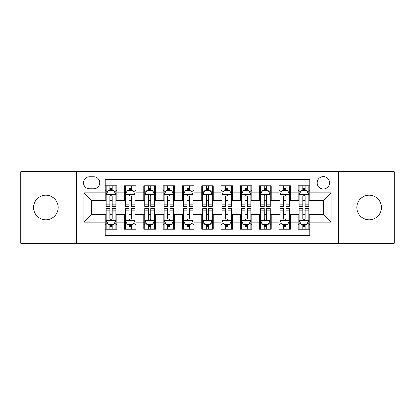 <?xml version="1.0" encoding="UTF-8"?>
<svg xmlns="http://www.w3.org/2000/svg" width="415" height="415" viewBox="0 0 415 415"><rect width="100%" height="100%" fill="white"/><g stroke="black" fill="none" stroke-linecap="round" stroke-linejoin="round"><path stroke-width="0.62" d="M369.158 195.149A12.351 12.351 0 0 0 356.801 207.5A12.351 12.351 0 0 0 369.158 219.851A12.351 12.351 0 0 0 381.51 207.5A12.351 12.351 0 0 0 369.158 195.149M45.842 195.149A12.351 12.351 0 0 0 33.491 207.5A12.351 12.351 0 0 0 45.842 219.851A12.351 12.351 0 0 0 58.199 207.5A12.351 12.351 0 0 0 45.842 195.149M323.316 176.619A6.178 6.178 0 0 0 317.138 182.792A6.178 6.178 0 0 0 323.316 188.97A6.178 6.178 0 0 0 329.489 182.792A6.178 6.178 0 0 0 323.316 176.619M338.754 243.211L394.25 243.211L394.25 171.789L338.754 171.789L338.754 243.211L76.246 243.211L76.246 171.789L20.75 171.789L20.75 243.211L76.246 243.211M309.803 185.785L298.219 185.785L298.219 192.83L290.5 192.83L290.5 200.549L298.219 200.549L298.219 192.83M290.5 192.83L290.5 185.785L278.916 185.785L278.916 192.83L271.197 192.83L271.197 200.549L278.916 200.549L278.916 192.83M271.197 192.83L271.197 185.785L259.619 185.785L259.619 192.83L251.895 192.83L251.895 200.549L259.619 200.549L259.619 192.83M251.895 192.83L251.895 185.785L240.316 185.785L240.316 192.83L232.592 192.83L232.592 200.549L240.316 200.549L240.316 192.83M232.592 192.83L232.592 185.785L221.013 185.785L221.013 192.83L213.289 192.83L213.289 200.549L221.013 200.549L221.013 192.83M213.289 192.83L213.289 185.785L201.711 185.785L201.711 192.83L193.987 192.83L193.987 200.549L201.711 200.549L201.711 192.83M193.987 192.83L193.987 185.785L182.408 185.785L182.408 192.83L174.684 192.83L174.684 200.549L182.408 200.549L182.408 192.83M174.684 192.83L174.684 185.785L163.105 185.785L163.105 192.83L155.381 192.83L155.381 200.549L163.105 200.549L163.105 192.83M155.381 192.83L155.381 185.785L143.803 185.785L143.803 192.83L136.084 192.83L136.084 200.549L143.803 200.549L143.803 192.83M136.084 192.83L136.084 185.785L124.5 185.785L124.5 200.549L116.781 200.549L116.781 185.785L105.197 185.785M105.197 229.215L116.781 229.215L116.781 214.451L124.5 214.451L124.5 229.215L136.084 229.215L136.084 214.451L143.803 214.451L143.803 222.17L136.084 222.17M143.803 222.17L143.803 229.215L155.381 229.215L155.381 214.451L163.105 214.451L163.105 222.17L155.381 222.17M163.105 222.17L163.105 229.215L174.684 229.215L174.684 214.451L182.408 214.451L182.408 222.17L174.684 222.17M182.408 222.17L182.408 229.215L193.987 229.215L193.987 214.451L201.711 214.451L201.711 222.17L193.987 222.17M201.711 222.17L201.711 229.215L213.289 229.215L213.289 214.451L221.013 214.451L221.013 222.17L213.289 222.17M221.013 222.17L221.013 229.215L232.592 229.215L232.592 214.451L240.316 214.451L240.316 222.17L232.592 222.17M240.316 222.17L240.316 229.215L251.895 229.215L251.895 214.451L259.619 214.451L259.619 222.17L251.895 222.17M259.619 222.17L259.619 229.215L271.197 229.215L271.197 214.451L278.916 214.451L278.916 222.17L271.197 222.17M278.916 222.17L278.916 229.215L290.5 229.215L290.5 214.451L298.219 214.451L298.219 222.17L290.5 222.17M89.562 188.778L93.811 188.778A5.981 5.981 0 0 0 99.792 182.792A5.981 5.981 0 0 0 93.811 176.811L89.562 176.811A5.981 5.981 0 0 0 83.581 182.792A5.981 5.981 0 0 0 89.562 188.778M338.754 171.789L76.246 171.789M309.803 192.83L309.803 179.316L105.197 179.316L105.197 200.549L91.684 200.549L91.684 214.451L105.197 214.451L105.197 235.684L309.803 235.684L309.803 214.451L323.316 214.451L323.316 200.549L309.803 200.549L309.803 192.83L331.035 192.83L331.035 222.17L309.803 222.17M105.197 222.17L83.965 222.17L83.965 192.83L105.197 192.83M298.219 222.17L298.219 229.215L309.803 229.215M105.197 190.61L106.162 190.61M109.83 190.61L112.149 190.61M115.816 190.61L116.781 190.61M105.197 200.357L106.162 200.357M109.83 200.357L112.149 200.357M115.816 200.357L116.781 200.357M105.197 214.643L106.162 214.643M109.83 214.643L112.149 214.643M115.816 214.643L116.781 214.643M105.197 224.391L106.162 224.391M109.83 224.391L112.149 224.391M115.816 224.391L116.781 224.391M124.5 200.357L125.465 200.357M129.132 200.357L131.451 200.357M135.119 200.357L136.084 200.357M124.5 190.61L125.465 190.61M129.132 190.61L131.451 190.61M135.119 190.61L136.084 190.61M124.5 214.643L125.465 214.643M129.132 214.643L131.451 214.643M135.119 214.643L136.084 214.643M124.5 224.391L125.465 224.391M129.132 224.391L131.451 224.391M135.119 224.391L136.084 224.391M143.803 214.643L144.768 214.643M148.435 214.643L150.749 214.643M154.416 214.643L155.381 214.643M143.803 224.391L144.768 224.391M148.435 224.391L150.749 224.391M154.416 224.391L155.381 224.391M143.803 190.61L144.768 190.61M148.435 190.61L150.749 190.61M154.416 190.61L155.381 190.61M143.803 200.357L144.768 200.357M148.435 200.357L150.749 200.357M154.416 200.357L155.381 200.357M163.105 214.643L164.07 214.643M167.738 214.643L170.051 214.643M173.719 214.643L174.684 214.643M163.105 224.391L164.07 224.391M167.738 224.391L170.051 224.391M173.719 224.391L174.684 224.391M163.105 190.61L164.07 190.61M167.738 190.61L170.051 190.61M173.719 190.61L174.684 190.61M163.105 200.357L164.07 200.357M167.738 200.357L170.051 200.357M173.719 200.357L174.684 200.357M182.408 214.643L183.373 214.643M187.041 214.643L189.354 214.643M193.022 214.643L193.987 214.643M182.408 224.391L183.373 224.391M187.041 224.391L189.354 224.391M193.022 224.391L193.987 224.391M182.408 190.61L183.373 190.61M187.041 190.61L189.354 190.61M193.022 190.61L193.987 190.61M182.408 200.357L183.373 200.357M187.041 200.357L189.354 200.357M193.022 200.357L193.987 200.357M201.711 214.643L202.676 214.643M206.343 214.643L208.657 214.643M212.324 214.643L213.289 214.643M201.711 224.391L202.676 224.391M206.343 224.391L208.657 224.391M212.324 224.391L213.289 224.391M201.711 190.61L202.676 190.61M206.343 190.61L208.657 190.61M212.324 190.61L213.289 190.61M201.711 200.357L202.676 200.357M206.343 200.357L208.657 200.357M212.324 200.357L213.289 200.357M221.013 214.643L221.978 214.643M225.646 214.643L227.96 214.643M231.627 214.643L232.592 214.643M221.013 224.391L221.978 224.391M225.646 224.391L227.96 224.391M231.627 224.391L232.592 224.391M221.013 190.61L221.978 190.61M225.646 190.61L227.96 190.61M231.627 190.61L232.592 190.61M221.013 200.357L221.978 200.357M225.646 200.357L227.96 200.357M231.627 200.357L232.592 200.357M240.316 214.643L241.281 214.643M244.949 214.643L247.262 214.643M250.93 214.643L251.895 214.643M240.316 224.391L241.281 224.391M244.949 224.391L247.262 224.391M250.93 224.391L251.895 224.391M240.316 190.61L241.281 190.61M244.949 190.61L247.262 190.61M250.93 190.61L251.895 190.61M240.316 200.357L241.281 200.357M244.949 200.357L247.262 200.357M250.93 200.357L251.895 200.357M259.619 214.643L260.584 214.643M264.251 214.643L266.565 214.643M270.232 214.643L271.197 214.643M259.619 224.391L260.584 224.391M264.251 224.391L266.565 224.391M270.232 224.391L271.197 224.391M259.619 190.61L260.584 190.61M264.251 190.61L266.565 190.61M270.232 190.61L271.197 190.61M259.619 200.357L260.584 200.357M264.251 200.357L266.565 200.357M270.232 200.357L271.197 200.357M278.916 214.643L279.881 214.643M283.549 214.643L285.868 214.643M289.535 214.643L290.5 214.643M278.916 224.391L279.881 224.391M283.549 224.391L285.868 224.391M289.535 224.391L290.5 224.391M278.916 190.61L279.881 190.61M283.549 190.61L285.868 190.61M289.535 190.61L290.5 190.61M278.916 200.357L279.881 200.357M283.549 200.357L285.868 200.357M289.535 200.357L290.5 200.357M298.219 214.643L299.184 214.643M302.851 214.643L305.17 214.643M308.838 214.643L309.803 214.643M298.219 224.391L299.184 224.391M302.851 224.391L305.17 224.391M308.838 224.391L309.803 224.391M298.219 190.61L299.184 190.61M302.851 190.61L305.17 190.61M308.838 190.61L309.803 190.61M298.219 200.357L299.184 200.357M302.851 200.357L305.17 200.357M308.838 200.357L309.803 200.357M91.684 200.549L83.965 192.83M91.684 214.451L83.965 222.17M331.035 192.83L323.316 200.549M331.035 222.17L323.316 214.451M112.149 188.296L109.83 188.296M115.816 204.766L112.149 204.766L112.149 206.343L115.816 206.343L115.816 194.568L113.881 190.708L108.092 190.708L106.162 194.568L106.162 206.343L109.83 206.343L109.83 204.766L106.162 204.766M106.162 194.568L106.162 185.785M115.816 194.568L115.816 185.785M109.83 190.708L109.83 185.785M112.149 185.785L112.149 190.708M112.149 204.766L112.149 196.015C111.376 194.526 110.603 194.526 109.83 196.015L109.83 204.766M109.83 226.704L112.149 226.704M106.162 210.234L109.83 210.234L109.83 208.657L106.162 208.657L106.162 220.432L108.092 224.292L113.881 224.292L115.816 220.432L115.816 208.657L112.149 208.657L112.149 210.234L115.816 210.234M115.816 220.432L115.816 229.215M106.162 220.432L106.162 229.215M112.149 224.292L112.149 229.215M109.83 229.215L109.83 224.292M109.83 210.234L109.83 218.985C110.603 220.474 111.376 220.474 112.149 218.985L112.149 210.234M131.451 188.296L129.132 188.296M135.119 204.766L131.451 204.766L131.451 206.343L135.119 206.343L135.119 194.568L133.184 190.708L127.395 190.708L125.465 194.568L125.465 206.343L129.132 206.343L129.132 204.766L125.465 204.766M125.465 194.568L125.465 185.785M135.119 194.568L135.119 185.785M129.132 190.708L129.132 185.785M131.451 185.785L131.451 190.708M131.451 204.766L131.451 196.015C130.678 194.526 129.905 194.526 129.132 196.015L129.132 204.766M150.749 188.296L148.435 188.296M154.416 204.766L150.749 204.766L150.749 206.343L154.416 206.343L154.416 194.568L152.487 190.708L146.697 190.708L144.768 194.568L144.768 206.343L148.435 206.343L148.435 204.766L144.768 204.766M144.768 194.568L144.768 185.785M154.416 194.568L154.416 185.785M148.435 190.708L148.435 185.785M150.749 185.785L150.749 190.708M150.749 204.766L150.749 196.015C149.981 194.526 149.208 194.526 148.435 196.015L148.435 204.766M170.051 188.296L167.738 188.296M173.719 204.766L170.051 204.766L170.051 206.343L173.719 206.343L173.719 194.568L171.789 190.708L166 190.708L164.07 194.568L164.07 206.343L167.738 206.343L167.738 204.766L164.07 204.766M164.07 194.568L164.07 185.785M173.719 194.568L173.719 185.785M167.738 190.708L167.738 185.785M170.051 185.785L170.051 190.708M170.051 204.766L170.051 196.015C169.284 194.526 168.511 194.526 167.738 196.015L167.738 204.766M189.354 188.296L187.041 188.296M193.022 204.766L189.354 204.766L189.354 206.343L193.022 206.343L193.022 194.568L191.092 190.708L185.303 190.708L183.373 194.568L183.373 206.343L187.041 206.343L187.041 204.766L183.373 204.766M183.373 194.568L183.373 185.785M193.022 194.568L193.022 185.785M187.041 190.708L187.041 185.785M189.354 185.785L189.354 190.708M189.354 204.766L189.354 196.015C188.586 194.526 187.813 194.526 187.041 196.015L187.041 204.766M129.132 226.704L131.451 226.704M125.465 210.234L129.132 210.234L129.132 208.657L125.465 208.657L125.465 220.432L127.395 224.292L133.184 224.292L135.119 220.432L135.119 208.657L131.451 208.657L131.451 210.234L135.119 210.234M135.119 220.432L135.119 229.215M125.465 220.432L125.465 229.215M131.451 224.292L131.451 229.215M129.132 229.215L129.132 224.292M129.132 210.234L129.132 218.985C129.905 220.474 130.673 220.474 131.451 218.985L131.451 210.234M148.435 226.704L150.749 226.704M144.768 210.234L148.435 210.234L148.435 208.657L144.768 208.657L144.768 220.432L146.697 224.292L152.487 224.292L154.416 220.432L154.416 208.657L150.749 208.657L150.749 210.234L154.416 210.234M154.416 220.432L154.416 229.215M144.768 220.432L144.768 229.215M150.749 224.292L150.749 229.215M148.435 229.215L148.435 224.292M148.435 210.234L148.435 218.985C149.208 220.474 149.976 220.474 150.749 218.985L150.749 210.234M167.738 226.704L170.051 226.704M164.07 210.234L167.738 210.234L167.738 208.657L164.07 208.657L164.07 220.432L166 224.292L171.789 224.292L173.719 220.432L173.719 208.657L170.051 208.657L170.051 210.234L173.719 210.234M173.719 220.432L173.719 229.215M164.07 220.432L164.07 229.215M170.051 224.292L170.051 229.215M167.738 229.215L167.738 224.292M167.738 210.234L167.738 218.985C168.511 220.474 169.279 220.474 170.051 218.985L170.051 210.234M187.041 226.704L189.354 226.704M183.373 210.234L187.041 210.234L187.041 208.657L183.373 208.657L183.373 220.432L185.303 224.292L191.092 224.292L193.022 220.432L193.022 208.657L189.354 208.657L189.354 210.234L193.022 210.234M193.022 220.432L193.022 229.215M183.373 220.432L183.373 229.215M189.354 224.292L189.354 229.215M187.041 229.215L187.041 224.292M187.041 210.234L187.041 218.985C187.808 220.474 188.581 220.474 189.354 218.985L189.354 210.234M208.657 188.296L206.343 188.296M212.324 204.766L208.657 204.766L208.657 206.343L212.324 206.343L212.324 194.568L210.395 190.708L204.605 190.708L202.676 194.568L202.676 206.343L206.343 206.343L206.343 204.766L202.676 204.766M202.676 194.568L202.676 185.785M212.324 194.568L212.324 185.785M206.343 190.708L206.343 185.785M208.657 185.785L208.657 190.708M208.657 204.766L208.657 196.015C207.889 194.526 207.116 194.526 206.343 196.015L206.343 204.766M206.343 226.704L208.657 226.704M202.676 210.234L206.343 210.234L206.343 208.657L202.676 208.657L202.676 220.432L204.605 224.292L210.395 224.292L212.324 220.432L212.324 208.657L208.657 208.657L208.657 210.234L212.324 210.234M212.324 220.432L212.324 229.215M202.676 220.432L202.676 229.215M208.657 224.292L208.657 229.215M206.343 229.215L206.343 224.292M206.343 210.234L206.343 218.985C207.111 220.474 207.884 220.474 208.657 218.985L208.657 210.234M227.96 188.296L225.646 188.296M231.627 204.766L227.96 204.766L227.96 206.343L231.627 206.343L231.627 194.568L229.697 190.708L223.908 190.708L221.978 194.568L221.978 206.343L225.646 206.343L225.646 204.766L221.978 204.766M221.978 194.568L221.978 185.785M231.627 194.568L231.627 185.785M225.646 190.708L225.646 185.785M227.96 185.785L227.96 190.708M227.96 204.766L227.96 196.015C227.192 194.526 226.419 194.526 225.646 196.015L225.646 204.766M225.646 226.704L227.96 226.704M221.978 210.234L225.646 210.234L225.646 208.657L221.978 208.657L221.978 220.432L223.908 224.292L229.697 224.292L231.627 220.432L231.627 208.657L227.96 208.657L227.96 210.234L231.627 210.234M231.627 220.432L231.627 229.215M221.978 220.432L221.978 229.215M227.96 224.292L227.96 229.215M225.646 229.215L225.646 224.292M225.646 210.234L225.646 218.985C226.414 220.474 227.187 220.474 227.96 218.985L227.96 210.234M247.262 188.296L244.949 188.296M250.93 204.766L247.262 204.766L247.262 206.343L250.93 206.343L250.93 194.568L249 190.708L243.211 190.708L241.281 194.568L241.281 206.343L244.949 206.343L244.949 204.766L241.281 204.766M241.281 194.568L241.281 185.785M250.93 194.568L250.93 185.785M244.949 190.708L244.949 185.785M247.262 185.785L247.262 190.708M247.262 204.766L247.262 196.015C246.489 194.526 245.722 194.526 244.949 196.015L244.949 204.766M244.949 226.704L247.262 226.704M241.281 210.234L244.949 210.234L244.949 208.657L241.281 208.657L241.281 220.432L243.211 224.292L249 224.292L250.93 220.432L250.93 208.657L247.262 208.657L247.262 210.234L250.93 210.234M250.93 220.432L250.93 229.215M241.281 220.432L241.281 229.215M247.262 224.292L247.262 229.215M244.949 229.215L244.949 224.292M244.949 210.234L244.949 218.985C245.716 220.474 246.489 220.474 247.262 218.985L247.262 210.234M266.565 188.296L264.251 188.296M270.232 204.766L266.565 204.766L266.565 206.343L270.232 206.343L270.232 194.568L268.303 190.708L262.513 190.708L260.584 194.568L260.584 206.343L264.251 206.343L264.251 204.766L260.584 204.766M260.584 194.568L260.584 185.785M270.232 194.568L270.232 185.785M264.251 190.708L264.251 185.785M266.565 185.785L266.565 190.708M266.565 204.766L266.565 196.015C265.792 194.526 265.024 194.526 264.251 196.015L264.251 204.766M264.251 226.704L266.565 226.704M260.584 210.234L264.251 210.234L264.251 208.657L260.584 208.657L260.584 220.432L262.513 224.292L268.303 224.292L270.232 220.432L270.232 208.657L266.565 208.657L266.565 210.234L270.232 210.234M270.232 220.432L270.232 229.215M260.584 220.432L260.584 229.215M266.565 224.292L266.565 229.215M264.251 229.215L264.251 224.292M264.251 210.234L264.251 218.985C265.019 220.474 265.792 220.474 266.565 218.985L266.565 210.234M285.868 188.296L283.549 188.296M289.535 204.766L285.868 204.766L285.868 206.343L289.535 206.343L289.535 194.568L287.605 190.708L281.816 190.708L279.881 194.568L279.881 206.343L283.549 206.343L283.549 204.766L279.881 204.766M279.881 194.568L279.881 185.785M289.535 194.568L289.535 185.785M283.549 190.708L283.549 185.785M285.868 185.785L285.868 190.708M285.868 204.766L285.868 196.015C285.095 194.526 284.327 194.526 283.549 196.015L283.549 204.766M283.549 226.704L285.868 226.704M279.881 210.234L283.549 210.234L283.549 208.657L279.881 208.657L279.881 220.432L281.816 224.292L287.605 224.292L289.535 220.432L289.535 208.657L285.868 208.657L285.868 210.234L289.535 210.234M289.535 220.432L289.535 229.215M279.881 220.432L279.881 229.215M285.868 224.292L285.868 229.215M283.549 229.215L283.549 224.292M283.549 210.234L283.549 218.985C284.322 220.474 285.095 220.474 285.868 218.985L285.868 210.234M305.17 188.296L302.851 188.296M308.838 204.766L305.17 204.766L305.17 206.343L308.838 206.343L308.838 194.568L306.908 190.708L301.119 190.708L299.184 194.568L299.184 206.343L302.851 206.343L302.851 204.766L299.184 204.766M299.184 194.568L299.184 185.785M308.838 194.568L308.838 185.785M302.851 190.708L302.851 185.785M305.17 185.785L305.17 190.708M305.17 204.766L305.17 196.015C304.397 194.526 303.624 194.526 302.851 196.015L302.851 204.766M302.851 226.704L305.17 226.704M299.184 210.234L302.851 210.234L302.851 208.657L299.184 208.657L299.184 220.432L301.119 224.292L306.908 224.292L308.838 220.432L308.838 208.657L305.17 208.657L305.17 210.234L308.838 210.234M308.838 220.432L308.838 229.215M299.184 220.432L299.184 229.215M305.17 224.292L305.17 229.215M302.851 229.215L302.851 224.292M302.851 210.234L302.851 218.985C303.624 220.474 304.397 220.474 305.17 218.985L305.17 210.234M124.5 222.17L116.781 222.17M124.5 192.83L116.781 192.83M115.764 194.469L106.209 194.469M106.162 191.772L107.563 191.772M114.416 191.772L115.816 191.772M109.83 199.039L106.162 199.039M115.816 199.039L112.149 199.039M112.149 189.52L109.83 189.52M106.209 220.531L115.764 220.531M115.816 223.229L114.416 223.229M107.563 223.229L106.162 223.229M112.149 215.961L115.816 215.961M106.162 215.961L109.83 215.961M109.83 225.48L112.149 225.48M135.067 194.469L125.512 194.469M125.465 191.772L126.866 191.772M133.718 191.772L135.119 191.772M129.132 199.039L125.465 199.039M135.119 199.039L131.451 199.039M131.451 189.52L129.132 189.52M154.37 194.469L144.814 194.469M144.768 191.772L146.168 191.772M153.021 191.772L154.416 191.772M148.435 199.039L144.768 199.039M154.416 199.039L150.749 199.039M150.749 189.52L148.435 189.52M173.672 194.469L164.117 194.469M164.07 191.772L165.471 191.772M172.324 191.772L173.719 191.772M167.738 199.039L164.07 199.039M173.719 199.039L170.051 199.039M170.051 189.52L167.738 189.52M192.975 194.469L183.42 194.469M183.373 191.772L184.774 191.772M191.626 191.772L193.022 191.772M187.041 199.039L183.373 199.039M193.022 199.039L189.354 199.039M189.354 189.52L187.041 189.52M125.512 220.531L135.067 220.531M135.119 223.229L133.718 223.229M126.866 223.229L125.465 223.229M131.451 215.961L135.119 215.961M125.465 215.961L129.132 215.961M129.132 225.48L131.451 225.48M144.814 220.531L154.37 220.531M154.416 223.229L153.021 223.229M146.168 223.229L144.768 223.229M150.749 215.961L154.416 215.961M144.768 215.961L148.435 215.961M148.435 225.48L150.749 225.48M164.117 220.531L173.672 220.531M173.719 223.229L172.324 223.229M165.471 223.229L164.07 223.229M170.051 215.961L173.719 215.961M164.07 215.961L167.738 215.961M167.738 225.48L170.051 225.48M183.42 220.531L192.975 220.531M193.022 223.229L191.626 223.229M184.774 223.229L183.373 223.229M189.354 215.961L193.022 215.961M183.373 215.961L187.041 215.961M187.041 225.48L189.354 225.48M212.278 194.469L202.722 194.469M202.676 191.772L204.071 191.772M210.929 191.772L212.324 191.772M206.343 199.039L202.676 199.039M212.324 199.039L208.657 199.039M208.657 189.52L206.343 189.52M202.722 220.531L212.278 220.531M212.324 223.229L210.929 223.229M204.071 223.229L202.676 223.229M208.657 215.961L212.324 215.961M202.676 215.961L206.343 215.961M206.343 225.48L208.657 225.48M231.58 194.469L222.025 194.469M221.978 191.772L223.374 191.772M230.226 191.772L231.627 191.772M225.646 199.039L221.978 199.039M231.627 199.039L227.96 199.039M227.96 189.52L225.646 189.52M222.025 220.531L231.58 220.531M231.627 223.229L230.226 223.229M223.374 223.229L221.978 223.229M227.96 215.961L231.627 215.961M221.978 215.961L225.646 215.961M225.646 225.48L227.96 225.48M250.883 194.469L241.328 194.469M241.281 191.772L242.676 191.772M249.529 191.772L250.93 191.772M244.949 199.039L241.281 199.039M250.93 199.039L247.262 199.039M247.262 189.52L244.949 189.52M241.328 220.531L250.883 220.531M250.93 223.229L249.529 223.229M242.676 223.229L241.281 223.229M247.262 215.961L250.93 215.961M241.281 215.961L244.949 215.961M244.949 225.48L247.262 225.48M270.186 194.469L260.63 194.469M260.584 191.772L261.979 191.772M268.832 191.772L270.232 191.772M264.251 199.039L260.584 199.039M270.232 199.039L266.565 199.039M266.565 189.52L264.251 189.52M260.63 220.531L270.186 220.531M270.232 223.229L268.832 223.229M261.979 223.229L260.584 223.229M266.565 215.961L270.232 215.961M260.584 215.961L264.251 215.961M264.251 225.48L266.565 225.48M289.488 194.469L279.933 194.469M279.881 191.772L281.282 191.772M288.135 191.772L289.535 191.772M283.549 199.039L279.881 199.039M289.535 199.039L285.868 199.039M285.868 189.52L283.549 189.52M279.933 220.531L289.488 220.531M289.535 223.229L288.135 223.229M281.282 223.229L279.881 223.229M285.868 215.961L289.535 215.961M279.881 215.961L283.549 215.961M283.549 225.48L285.868 225.48M308.791 194.469L299.236 194.469M299.184 191.772L300.585 191.772M307.437 191.772L308.838 191.772M302.851 199.039L299.184 199.039M308.838 199.039L305.17 199.039M305.17 189.52L302.851 189.52M299.236 220.531L308.791 220.531M308.838 223.229L307.437 223.229M300.585 223.229L299.184 223.229M305.17 215.961L308.838 215.961M299.184 215.961L302.851 215.961M302.851 225.48L305.17 225.48"/></g></svg>
